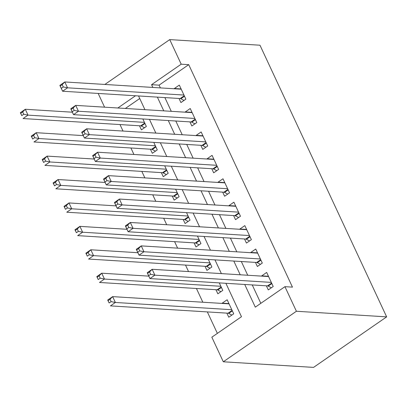 <?xml version="1.0" encoding="UTF-8"?>
<svg xmlns="http://www.w3.org/2000/svg" width="407" height="407" viewBox="0 0 407 407"><rect width="100%" height="100%" fill="white"/><g stroke="black" fill="none" stroke-linecap="round" stroke-linejoin="round"><path stroke-width="0.61" d="M104.579 107.173L98.173 93.442M225.895 283.297L241.473 316.712L211.838 337.194L223.306 361.782L313.553 367.394L386.65 316.865L259.976 45.218L169.729 39.606L181.196 64.194L151.562 84.676L152.849 87.434M119.994 124.567L123.021 131.059M130.912 147.985L133.939 154.477M141.834 171.403L144.861 177.895M152.752 194.821L155.779 201.312M163.675 218.238L166.702 224.73M174.593 241.656L177.62 248.148M185.511 265.079L188.538 271.571M196.433 288.497L202.839 302.228M207.351 311.915L217.363 333.379M179.009 98.469L180.922 102.564L185.862 99.15L179.309 85.099L174.369 88.512L174.491 88.782M189.932 121.886L191.839 125.982L196.779 122.568L190.227 108.516L185.287 111.935L185.414 112.2M200.849 145.304L202.762 149.4L207.702 145.986L201.15 131.939L196.21 135.353L196.332 135.617M211.772 168.722L213.68 172.822L218.62 169.404L212.067 155.357L207.127 158.771L207.255 159.035M222.69 192.14L224.603 196.24L229.543 192.826L222.99 178.775L218.05 182.188L218.172 182.453M233.613 215.557L235.521 219.658L240.461 216.244L233.908 202.193L228.968 205.606L229.095 205.871M244.531 238.975L246.444 243.076L251.378 239.662L244.831 225.61L239.891 229.024L240.013 229.289M255.448 262.393L257.361 266.493L262.301 263.08L255.749 249.028L250.809 252.442L250.936 252.706M228.943 303.591L222.217 303.174L222.344 303.439M226.857 313.125L228.77 317.226L233.71 313.812L227.157 299.761L222.217 303.174M215.939 289.708L217.852 293.808L222.787 290.389L219.287 282.885M205.016 266.29L206.929 270.385L211.869 266.972L208.369 259.468M194.098 242.872L196.011 246.968L200.946 243.554L197.451 236.05M183.181 219.454L185.088 223.55L190.028 220.136L186.528 212.632M172.258 196.037L174.171 200.132L179.111 196.718L175.61 189.214M161.34 172.614L163.248 176.714L168.188 173.301L164.687 165.797M150.417 149.196L152.33 153.297L157.27 149.883L153.77 142.379M139.733 98.525L125.351 108.466M139.499 125.778L141.407 129.879L146.347 126.465L142.847 118.956M244.724 284.468L255.301 307.153L284.936 286.665L292.46 287.133L188.716 64.662L159.081 85.144L160.368 87.902M164.886 97.588L171.286 111.32M175.804 121.006L182.209 134.737M186.727 144.424L193.127 158.155M197.644 167.842L204.049 181.573M208.567 191.259L214.967 204.996M219.485 214.682L225.89 228.413M230.408 238.1L236.808 251.831M241.326 261.518L247.731 275.249M252.248 284.936L260.826 303.332M266.371 285.811L268.284 289.911L273.219 286.497L266.666 272.446L261.732 275.86L261.854 276.124M188.716 64.662L181.196 64.194M284.936 286.665L296.403 311.258L386.65 316.865M169.729 39.606L104.853 84.453M135.526 95.762L117.827 107.997M221.377 273.611L214.972 259.88M210.455 250.193L204.055 236.462M199.537 226.775L193.132 213.044M188.614 203.352L182.214 189.621M177.696 179.935L171.291 166.204M166.773 156.517L160.373 142.786M155.856 133.099L149.45 119.368M144.933 109.681L138.533 95.95M223.306 361.782L296.403 311.258M157.367 97.12L163.767 110.852M168.284 120.538L174.689 134.269M179.207 143.956L185.607 157.687M190.125 167.374L196.53 181.11M201.043 190.797L207.448 204.528M211.966 214.214L218.371 227.945M222.883 237.632L229.289 251.363M233.806 261.05L240.206 274.781M159.081 85.144L151.562 84.676M268.457 276.277L261.732 275.86M257.534 252.859L250.809 252.442M246.617 229.441L239.891 229.024M235.694 206.023L228.968 205.606M224.776 182.606L218.05 182.188M213.853 159.188L207.127 158.771M202.935 135.77L196.21 135.353M192.018 112.352L185.287 111.935M181.095 88.935L174.369 88.512M271.372 287.774L268.213 286.09A2.712 1.262 55.3 0 0 267.572 285.887L149.954 278.576L147.222 272.721L152.162 269.307L268.579 276.546M149.542 271.968L152.162 269.307L154.894 275.163L149.954 278.576L148.662 275.671L150.636 274.308L149.542 271.968L147.568 273.331L148.662 275.671M271.311 282.397L154.894 275.163L150.636 274.308M147.222 272.721L147.568 273.331M229.07 303.856L112.647 296.622L115.379 302.472L110.439 305.886L228.062 313.202A2.712 1.262 -124.7 0 1 228.703 313.405L231.858 315.089M109.147 302.986L107.713 300.035L112.647 296.622L110.032 299.277L108.059 300.646L109.147 302.986L111.126 301.623L110.032 299.277M111.126 301.623L115.379 302.472L231.797 309.712M108.059 300.646L107.713 300.035M260.455 264.357L257.295 262.673A2.712 1.262 55.3 0 0 256.654 262.469L139.031 255.158L136.304 249.303L141.244 245.889L257.662 253.129M138.624 248.55L141.244 245.889L143.971 251.745L139.031 255.158L137.739 252.254L139.718 250.89L138.624 248.55L136.65 249.913L137.739 252.254M260.388 258.979L143.971 251.745L139.718 250.89M136.304 249.303L136.65 249.913M249.532 240.939L246.372 239.255A2.712 1.262 55.3 0 0 245.736 239.051L128.113 231.741L125.381 225.885L130.321 222.471L246.739 229.706M127.701 225.127L130.321 222.471L133.053 228.327L128.113 231.741L126.821 228.836L128.795 227.472L127.701 225.127L125.727 226.496L126.821 228.836M249.471 235.561L133.053 228.327L128.795 227.472M125.381 225.885L125.727 226.496M238.614 217.521L235.455 215.837A2.712 1.262 55.3 0 0 234.814 215.634L117.191 208.323L114.464 202.467L119.404 199.054L235.821 206.288M116.784 201.709L119.404 199.054L122.131 204.904L117.191 208.323L115.898 205.418L117.877 204.055L116.784 201.709L114.81 203.078L115.898 205.418M238.548 212.144L122.131 204.904L117.877 204.055M114.464 202.467L114.81 203.078M227.691 194.103L224.532 192.419A2.712 1.262 55.3 0 0 223.896 192.216L106.273 184.9L103.541 179.049L108.481 175.636L224.898 182.87M105.866 178.291L108.481 175.636L111.213 181.486L106.273 184.9L104.981 182L106.955 180.637L105.866 178.291L103.887 179.66L104.981 182M227.63 188.726L111.213 181.486L106.955 180.637M103.541 179.049L103.887 179.66M148.814 276.129L101.73 273.199L104.462 279.054L99.522 282.468L217.14 289.784A2.712 1.262 -124.7 0 1 217.781 289.988L220.94 291.671M98.229 279.568L96.79 276.618L101.73 273.199L99.11 275.86L97.136 277.228L98.229 279.568L100.203 278.2L99.11 275.86M100.203 278.2L104.462 279.054L220.879 286.294M97.136 277.228L96.79 276.618M137.892 252.711L90.812 249.781L93.539 255.637L88.599 259.05L206.222 266.366A2.712 1.262 -124.7 0 1 206.863 266.57L210.022 268.254M87.307 256.151L85.872 253.195L90.812 249.781L88.192 252.442L86.218 253.805L87.307 256.151L89.286 254.782L88.192 252.442M89.286 254.782L93.539 255.637L209.956 262.876M86.218 253.805L85.872 253.195M126.974 229.294L79.889 226.363L82.621 232.219L77.681 235.633L195.304 242.943A2.712 1.262 -124.7 0 1 195.94 243.152L199.099 244.831M76.389 232.733L74.949 229.777L79.889 226.363L77.274 229.024L75.295 230.387L76.389 232.733L78.363 231.364L77.274 229.024M78.363 231.364L82.621 232.219L199.038 239.458M75.295 230.387L74.949 229.777M116.051 205.876L68.971 202.945L71.698 208.801L66.758 212.215L184.381 219.526A2.712 1.262 -124.7 0 1 185.022 219.734L188.182 221.413M65.466 209.315L64.031 206.359L68.971 202.945L66.351 205.606L64.377 206.97L65.466 209.315L67.445 207.946L66.351 205.606M67.445 207.946L71.698 208.801L188.115 216.041M64.377 206.97L64.031 206.359M216.773 170.686L213.614 169.002A2.712 1.262 55.3 0 0 212.973 168.798L95.355 161.482L92.623 155.632L97.563 152.213L213.98 159.452M94.943 154.874L97.563 152.213L100.29 158.069L95.355 161.482L94.058 158.582L96.037 157.214L94.943 154.874L92.969 156.242L94.058 158.582M216.707 165.308L100.29 158.069L96.037 157.214M92.623 155.632L92.969 156.242M105.133 182.453L58.048 179.528L60.78 185.383L55.84 188.797L173.463 196.108A2.712 1.262 -124.7 0 1 174.099 196.311L177.259 197.995M54.548 185.892L53.108 182.941L58.048 179.528L55.433 182.188L53.454 183.552L54.548 185.892L56.522 184.529L55.433 182.188M56.522 184.529L60.78 185.383L177.198 192.623M53.454 183.552L53.108 182.941M205.85 147.268L202.696 145.584A2.712 1.262 55.3 0 0 202.055 145.38L84.432 138.065L81.7 132.209L86.64 128.795L203.057 136.035M84.025 131.456L86.64 128.795L89.372 134.651L84.432 138.065L83.14 135.165L85.114 133.796L84.025 131.456L82.046 132.819L83.14 135.165M205.789 141.89L89.372 134.651L85.114 133.796M81.7 132.209L82.046 132.819M94.21 159.035L47.131 156.11L49.858 161.966L44.923 165.379L162.541 172.69A2.712 1.262 -124.7 0 1 163.182 172.894L166.341 174.578M43.625 162.474L42.191 159.524L47.131 156.11L44.511 158.771L42.537 160.134L43.625 162.474L45.604 161.111L44.511 158.771M45.604 161.111L49.858 161.966L166.275 169.2M42.537 160.134L42.191 159.524M194.933 123.845L191.773 122.166A2.712 1.262 55.3 0 0 191.132 121.963L73.514 114.647L70.782 108.791L75.722 105.377L192.14 112.617M73.102 108.038L75.722 105.377L78.449 111.233L73.514 114.647L72.222 111.747L74.196 110.378L73.102 108.038L71.128 109.402L72.222 111.747M194.872 118.473L78.449 111.233L74.196 110.378M70.782 108.791L71.128 109.402M83.293 135.617L36.208 132.692L38.94 138.548L34 141.962L151.623 149.272A2.712 1.262 -124.7 0 1 152.264 149.476L155.418 151.16M32.708 139.057L31.268 136.106L36.208 132.692L33.593 135.353L31.614 136.716L32.708 139.057L34.681 137.693L33.593 135.353M34.681 137.693L38.94 138.548L155.357 145.782M31.614 136.716L31.268 136.106M184.01 100.427L180.856 98.748A2.712 1.262 55.3 0 0 180.215 98.54L62.592 91.229L59.865 85.373L64.799 81.96L181.217 89.199M62.185 84.62L64.799 81.96L67.531 87.815L62.592 91.229L61.299 88.329L63.273 86.961L62.185 84.62L60.205 85.984L61.299 88.329M183.949 95.055L67.531 87.815L63.273 86.961M59.865 85.373L60.205 85.984M72.37 112.2L25.29 109.274L28.017 115.13L23.082 118.544L140.7 125.855A2.712 1.262 -124.7 0 1 141.341 126.058L144.5 127.742M21.79 115.639L20.35 112.688L25.29 109.274L22.67 111.93L20.696 113.299L21.79 115.639L23.764 114.275L22.67 111.93M23.764 114.275L28.017 115.13L144.439 122.365M20.696 113.299L20.35 112.688M271.856 283.572L268.213 286.09M271.632 283.084L267.572 285.887M228.062 313.202L232.117 310.399M228.703 313.405L232.346 310.887M260.938 260.154L257.295 262.673M260.709 259.666L256.654 262.469M250.015 236.737L246.372 239.255M249.791 236.248L245.736 239.051M239.097 213.319L235.455 215.837M238.868 212.83L234.814 215.634M228.179 189.901L224.532 192.419M227.951 189.413L223.896 192.216M217.14 289.784L221.199 286.981M217.781 289.988L221.423 287.469M206.222 266.366L210.277 263.563M206.863 266.57L210.505 264.051M195.304 242.943L199.359 240.14M195.94 243.152L199.588 240.634M184.381 219.526L188.436 216.722M185.022 219.734L188.665 217.216M217.257 166.483L213.614 169.002M217.028 165.995L212.973 168.798M173.463 196.108L177.518 193.305M174.099 196.311L177.747 193.793M206.339 143.066L202.696 145.584M206.11 142.577L202.055 145.38M162.541 172.69L166.595 169.887M163.182 172.894L166.824 170.375M195.416 119.648L191.773 122.166M195.187 119.159L191.132 121.963M151.623 149.272L155.678 146.469M152.264 149.476L155.906 146.958M184.498 96.23L180.856 98.748M184.269 95.737L180.215 98.54M140.7 125.855L144.755 123.051M141.341 126.058L144.984 123.54"/></g></svg>
